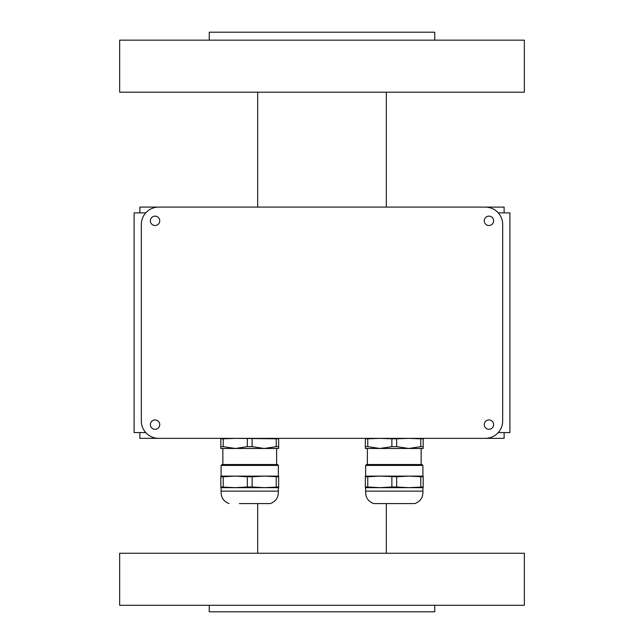 <?xml version="1.0" encoding="UTF-8"?>
<svg xmlns="http://www.w3.org/2000/svg" width="644" height="644" viewBox="0 0 644 644"><rect width="100%" height="100%" fill="white"/><g stroke="black" fill="none" stroke-linecap="round" stroke-linejoin="round"><path stroke-width="0.97" d="M434.74 40.153L434.74 32.2L209.26 32.2L209.26 40.153M434.74 605.296L434.74 611.8L209.26 611.8L209.26 605.296M524.353 605.296L119.647 605.296L119.647 553.26L524.353 553.26L524.353 605.296M119.647 40.153L524.353 40.153L524.353 92.181L119.647 92.181L119.647 40.153M428.92 438.355L504.115 438.355L504.115 432.575M139.885 432.575L139.885 438.355L215.08 438.355M428.92 207.094L504.115 207.094L504.115 212.874M139.885 212.874L139.885 207.094L215.08 207.094M498.255 212.874L509.903 212.874L509.903 432.575L498.255 432.575M145.745 432.575L134.097 432.575L134.097 212.874L145.745 212.874M485.326 207.094A17.348 17.348 0 0 1 502.674 224.434L502.674 421.007A17.348 17.348 0 0 1 485.326 438.355L158.674 438.355A17.348 17.348 0 0 1 141.326 421.007L141.326 224.434A17.348 17.348 0 0 1 158.674 207.094L485.326 207.094M150.374 424.621A4.685 4.685 0 0 1 157.402 420.564A4.685 4.685 0 0 1 157.402 428.679A4.685 4.685 0 0 1 150.374 424.621M484.256 424.621A4.685 4.685 0 0 1 491.283 420.564A4.685 4.685 0 0 1 491.283 428.679A4.685 4.685 0 0 1 484.256 424.621M484.256 220.82A4.685 4.685 0 0 1 491.283 216.762A4.685 4.685 0 0 1 491.283 224.885A4.685 4.685 0 0 1 484.256 220.82M150.374 220.82A4.685 4.685 0 0 1 157.402 216.762A4.685 4.685 0 0 1 157.402 224.885A4.685 4.685 0 0 1 150.374 220.82M365.365 438.355L365.365 448.474L423.18 448.474L423.18 438.355M370.984 448.474L379.815 448.474L367.756 446.638L367.756 438.797L379.815 438.355L391.874 438.797L391.874 446.638L396.664 446.638L396.664 438.797L408.723 438.355L420.782 438.797L420.782 446.638L423.18 446.638M365.365 446.638L367.756 446.638M365.365 438.797L367.756 438.797M391.874 438.797L396.664 438.797M420.782 438.797L423.18 438.797M391.874 446.638L379.815 448.474M420.782 446.638L408.723 448.474L396.664 446.638M365.647 476.109L365.647 465.411L366.517 464.541L422.021 464.541L421.152 464.541L421.152 448.474M365.365 476.785L365.365 486.993L367.756 486.993L367.756 476.785L365.365 476.785L365.365 476.109L423.18 476.109L423.18 486.993L408.723 487.669L423.18 487.669L423.18 486.993M365.365 486.993L365.365 487.669L408.723 487.669L396.664 486.993L396.664 476.785L408.723 476.109L423.18 476.785M365.647 487.669L365.647 491.139L422.891 491.139L422.891 487.669M365.647 491.139C365.333 497.184 367.982 501.33 373.609 503.568L414.929 503.568C420.556 501.33 423.205 497.184 422.891 491.139M420.782 476.785L420.782 486.993M367.756 476.785L379.815 476.109L396.664 476.785M391.874 476.785L391.874 486.993L396.664 486.993M391.874 486.993L379.815 487.669L367.756 486.993M220.82 438.355L220.82 448.474L278.635 448.474L278.635 438.355M221.109 476.109L221.109 465.411L222.848 464.541L222.848 448.474L235.277 448.474L223.218 446.638L223.218 438.797L235.277 438.355L276.244 438.797L276.244 446.638L278.635 446.638M276.244 446.638L264.185 448.474L273.016 448.474M247.336 438.797L247.336 446.638L252.126 446.638L252.126 438.797M264.185 448.474L252.126 446.638M247.336 446.638L235.277 448.474M276.244 438.797L278.635 438.797M220.82 446.638L223.218 446.638M220.82 438.797L223.218 438.797M221.979 464.541L277.483 464.541L276.614 464.541L276.614 448.474M220.82 486.993L220.82 487.669L235.277 487.669L220.82 486.993L220.82 476.109L278.635 476.109L278.635 486.993L264.185 487.669L278.635 487.669L278.635 486.993M278.353 487.669L278.353 491.139L221.109 491.139L221.109 487.669L274.513 487.669M239.399 503.568L270.391 503.568L239.399 503.568M223.218 486.993L223.218 476.785L235.277 476.109L247.336 476.785L247.336 486.993L252.126 486.993L252.126 476.785L264.185 476.109L278.635 476.785M276.244 476.785L276.244 486.993M247.336 476.785L252.126 476.785M220.82 476.785L223.218 476.785M264.185 487.669L252.126 486.993M247.336 486.993L235.277 487.669M365.647 465.411L422.891 465.411L422.021 464.541M221.109 465.411L278.353 465.411L277.483 464.541M386.32 553.26L386.32 503.568M386.32 207.094L386.32 92.181M257.681 553.26L257.681 503.568M257.681 207.094L257.681 92.181M367.386 464.541L367.386 448.474M422.891 476.109L422.891 465.411M278.353 491.139C278.667 497.184 276.018 501.33 270.391 503.568M221.109 491.139C220.795 497.184 223.444 501.33 229.071 503.568M278.353 476.109L278.353 465.411"/></g></svg>
